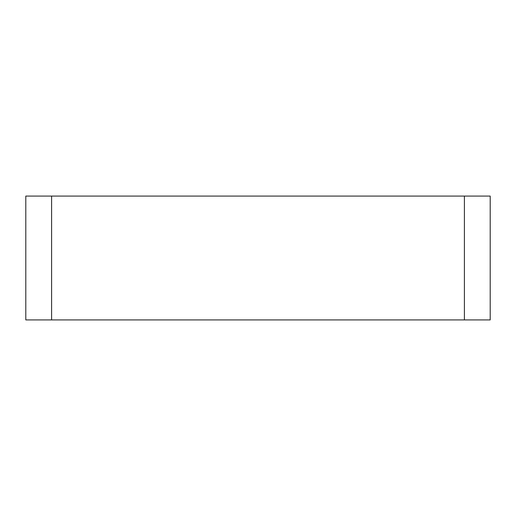 <?xml version="1.0" encoding="UTF-8"?>
<svg xmlns="http://www.w3.org/2000/svg" width="516" height="516" viewBox="0 0 516 516"><rect width="100%" height="100%" fill="white"/><g stroke="black" fill="none" stroke-linecap="round" stroke-linejoin="round"><path stroke-width="0.77" d="M464.4 319.92L464.4 196.08L490.2 196.08L490.2 319.92L25.8 319.92L25.8 196.08L51.6 196.08L51.6 319.92M464.4 196.08L51.6 196.08"/></g></svg>
